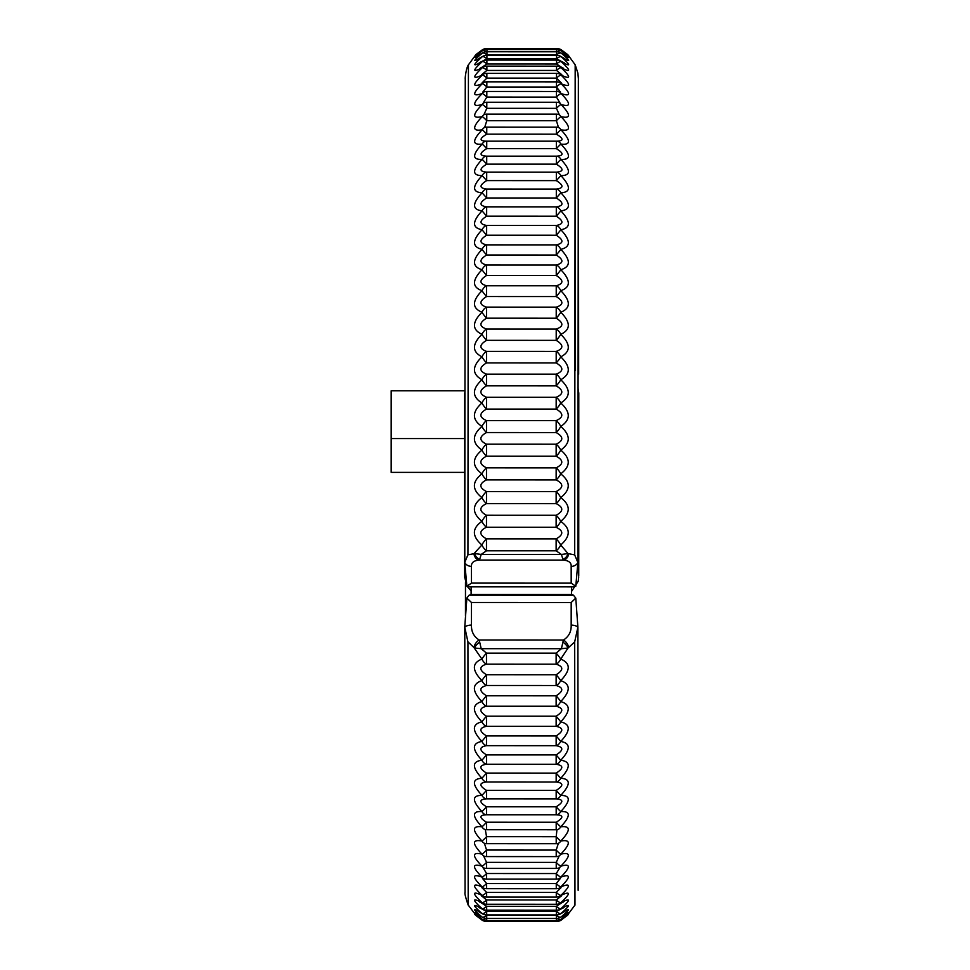 <?xml version="1.0" encoding="UTF-8"?>
<svg xmlns="http://www.w3.org/2000/svg" width="970" height="970" viewBox="0 0 970 970"><rect width="100%" height="100%" fill="white"/><g stroke="black" fill="none" stroke-linecap="round" stroke-linejoin="round"><path stroke-width="1.45" d="M578.763 420.786L578.726 549.881L578.763 420.786M466.861 585.722L464.63 576.956L464.678 392.899M464.788 562.297L465.26 78.546C464.921 79.904 465.867 68.446 468.413 64.832L476.137 54.344M464.788 562.333L467.928 554.791M571.184 583.14L575.78 586.244L577.902 562.43A7.19 6.123 179.9 0 1 571.172 566.407L571.184 583.14L471.481 583.115L466.885 586.219L464.739 562.394A7.19 6.123 179.9 0 0 471.468 566.371C471.226 562.685 473.796 560.587 479.18 560.066A7.19 5.311 -97.3 0 1 473.918 553.712L467.94 554.84M469.14 586.474L466.885 586.11M571.572 586.874A513.166 493.9 -179.8 0 0 571.585 594.464A31.44 8.536 180 0 1 573.525 595.253L469.153 595.216A31.44 8.536 180 0 1 471.093 594.44A513.166 493.9 -179.8 0 0 471.105 586.935M466.885 597.993L469.14 595.131M467.94 641.849L473.918 647.536A7.19 4.207 -55.4 0 1 479.18 640.018C473.796 636.587 471.226 631.615 471.468 625.092A7.19 3.262 0 0 0 464.739 627.214L466.885 598.09L471.481 602.491L571.184 602.515L575.78 598.114L577.902 627.238L578.144 890.29M467.928 641.934L464.788 627.238L465.066 892.412C464.497 893.14 465.539 897.371 468.195 905.119L467.928 641.861M573.488 595.228L575.756 598.09M473.918 647.536L481.908 659.066C471.893 663.092 471.893 670.27 481.908 680.588C471.893 684.068 471.893 691.04 481.908 701.54C471.905 704.438 471.905 711.204 481.92 721.838C471.905 724.166 471.905 730.689 481.92 741.419C471.917 743.178 471.917 749.458 481.932 760.25C471.917 761.414 471.929 767.415 481.932 778.255C471.929 778.825 471.929 784.536 481.945 795.376C471.941 795.364 471.941 800.759 481.957 811.575C471.953 810.968 471.953 816.049 481.969 826.804C471.966 825.603 471.966 830.344 481.981 841.014C471.978 839.22 471.978 843.609 481.993 854.158C471.99 851.793 471.99 855.807 482.017 866.198C472.002 863.251 472.014 866.889 482.029 877.098C472.026 873.594 472.026 876.844 482.041 886.835C472.038 882.773 472.038 885.622 482.066 895.371C472.05 890.763 472.063 893.2 482.078 902.682C472.075 897.553 472.075 899.566 482.102 908.744C472.087 903.106 472.099 904.707 482.114 913.546C472.111 907.399 472.111 908.575 482.138 917.062C472.135 910.442 472.135 911.182 482.163 919.293C472.147 912.212 472.16 912.527 482.175 920.227L474.839 914.383M476.185 54.393L482.417 49.749A8.985 4.341 -121 0 1 484.927 49.725M486.346 51.786A8.985 4.11 -122.4 0 0 482.393 50.767C472.366 58.891 472.366 59.655 482.369 53.071C472.354 61.583 472.341 62.783 482.357 56.672C472.329 65.536 472.317 67.16 482.332 61.546C472.305 70.737 472.293 72.786 482.308 67.694C472.281 77.176 472.281 79.637 482.284 75.078C472.257 84.839 472.257 87.7 482.26 83.687C472.244 93.69 472.232 96.951 482.248 93.496C472.22 103.705 472.208 107.367 482.223 104.469C472.196 114.86 472.196 118.898 482.199 116.582C472.172 127.118 472.172 131.532 482.175 129.786C472.16 140.456 472.147 145.209 482.163 144.057C472.135 154.812 472.123 159.904 482.138 159.347C472.111 170.15 472.111 175.57 482.114 175.606C472.099 186.434 472.087 192.169 482.102 192.787C472.075 203.615 472.075 209.629 482.078 210.842C472.063 221.621 472.05 227.914 482.066 229.72C472.038 240.427 472.038 246.974 482.041 249.351C472.026 259.96 472.014 266.738 482.029 269.696C472.014 280.172 472.002 287.168 482.017 290.673C471.99 300.967 471.99 308.157 481.993 312.231C471.978 322.331 471.978 329.691 481.981 334.31C471.966 344.18 471.966 351.686 481.969 356.839C471.953 366.442 471.953 374.08 481.957 379.743C471.941 389.067 471.941 396.803 481.945 402.962C471.929 411.971 471.929 419.792 481.932 426.436C471.929 435.093 471.917 442.975 481.932 450.08C471.917 458.373 471.917 466.291 481.92 473.821C471.905 481.726 471.905 489.656 481.92 497.598C471.905 505.091 471.905 512.997 481.908 521.339C471.893 528.395 471.893 536.264 481.908 544.97L473.918 553.712M567.644 915.049L560.975 920.251C570.978 912.552 570.978 912.249 560.951 919.317C570.966 911.218 570.954 910.466 560.927 917.087C570.942 908.599 570.942 907.435 560.915 913.57C570.918 904.731 570.918 903.131 560.89 908.769C570.906 899.602 570.893 897.577 560.866 902.706C570.881 893.237 570.881 890.799 560.854 895.395C570.869 885.659 570.869 882.809 560.842 886.859C570.857 876.88 570.845 873.63 560.818 877.122C570.833 866.925 570.833 863.288 560.805 866.222C570.821 855.831 570.821 851.818 560.793 854.182C570.809 843.645 570.796 839.256 560.769 841.038C570.796 830.368 570.784 825.628 560.757 826.828C570.784 816.085 570.772 811.005 560.745 811.599C570.772 800.796 570.76 795.4 560.745 795.4C570.76 784.572 570.76 778.861 560.733 778.267C570.748 767.452 570.748 761.45 560.721 760.274C570.736 749.483 570.736 743.214 560.708 741.444C570.736 730.737 570.736 724.202 560.708 721.85C570.724 711.24 570.724 704.475 560.696 701.553C570.724 691.089 570.724 684.105 560.696 680.613C570.724 670.294 570.724 663.116 560.696 659.091L568.068 648.021A7.19 3.092 -135.6 0 0 562.939 642.116L561.4 648.7L568.068 648.021L574.689 641.885L574.967 905.143M577.902 627.178L574.689 641.837M575.756 586.256L573.488 586.607M574.701 554.973L577.902 562.515M578.362 79.758L577.902 562.454M575.477 370.504L575.174 65.414L574.701 554.852M571.585 594.464L471.093 594.44M568.687 647.56A7.19 4.207 -124.5 0 0 563.437 640.042A9.239 1.431 95.2 0 0 562.939 642.116M577.902 627.238A7.19 3.262 180 0 0 571.172 625.116C571.403 631.64 568.832 636.611 563.437 640.042L479.18 640.018A9.239 1.419 -95.2 0 1 479.665 642.091A7.19 3.104 -44.3 0 0 474.536 647.996L481.205 648.675L479.665 642.091M574.689 554.864L568.068 553.603L560.696 544.995C570.724 536.313 570.724 528.432 560.696 521.363C570.724 513.045 570.724 505.127 560.708 497.622C570.736 489.692 570.736 481.763 560.708 473.845C570.736 466.315 570.736 458.398 560.721 450.092C570.748 443.023 570.748 435.142 560.733 426.461C570.76 419.816 570.76 411.995 560.733 402.986C570.76 396.851 570.772 389.103 560.745 379.767C570.772 374.117 570.784 366.49 560.757 356.863C570.784 351.71 570.796 344.204 560.769 334.335C570.796 329.727 570.809 322.367 560.793 312.255C570.821 308.193 570.821 301.015 560.805 290.697C570.833 287.193 570.833 280.197 560.818 269.708C570.845 266.774 570.857 259.996 560.83 249.375C570.857 247.01 570.869 240.463 560.854 229.744C570.881 227.962 570.881 221.669 560.866 210.866C570.893 209.665 570.906 203.651 560.89 192.812C570.918 192.206 570.918 186.47 560.903 175.631C570.93 175.618 570.942 170.199 560.927 159.371C570.954 159.941 570.966 154.848 560.951 144.081C570.978 145.245 570.978 140.492 560.963 129.81C570.99 131.568 571.003 127.155 560.987 116.606C571.015 118.934 571.027 114.897 561.012 104.493C571.039 107.391 571.039 103.742 561.036 93.52C571.063 96.988 571.063 93.714 561.06 83.711C571.075 87.736 571.087 84.863 561.072 75.102C571.1 79.673 571.112 77.212 561.096 67.718C571.124 72.811 571.136 70.761 561.121 61.571C571.148 67.185 571.148 65.56 561.145 56.696C571.172 62.807 571.172 61.607 561.169 53.095C571.184 59.691 571.197 58.915 561.181 50.792C571.209 57.836 571.221 57.497 561.206 49.773L567.438 54.393M560.696 659.091A8.985 1.879 -129.9 0 0 556.125 653.137L556.125 664.183C563.643 666.535 563.643 670.064 556.125 674.756L556.125 685.511C563.643 687.645 563.643 691.077 556.125 695.805L556.137 706.245C563.643 708.148 563.655 711.471 556.137 716.212L556.137 726.324C563.655 727.973 563.655 731.186 556.137 735.951L486.491 735.927A8.985 0.63 131.3 0 0 481.92 741.419A8.985 5.82 -100.2 0 0 486.491 745.663L486.491 735.927C478.986 731.162 478.974 727.949 486.491 726.312A8.985 5.747 -102.8 0 1 481.92 721.838A8.985 0.946 131.1 0 1 486.491 716.199C478.974 711.434 478.974 708.112 486.479 706.233A8.985 5.65 -105.3 0 1 481.908 701.54A8.985 1.273 130.8 0 1 486.479 695.781C478.974 691.04 478.974 687.621 486.479 685.499A8.985 5.541 -107.7 0 1 481.908 680.588A8.985 1.588 130.4 0 1 486.479 674.732C478.962 670.04 478.962 666.511 486.479 664.159A8.985 5.42 -109.9 0 1 481.908 659.066A8.985 1.891 129.9 0 1 486.479 653.125L481.205 648.675L561.4 648.7L556.125 653.137L486.479 653.125L486.479 664.159L556.125 664.183A8.985 5.408 110 0 0 560.696 659.091M568.687 553.737A7.19 5.311 97.3 0 1 563.437 560.09L479.18 560.066A9.239 1.637 -90.2 0 0 479.665 559.302A7.19 5.068 -117.2 0 1 474.536 553.579L481.205 554.416L486.479 550.79A8.985 4.559 -119.5 0 1 481.908 544.97A8.985 3.346 126.1 0 1 486.479 538.859C478.974 534.688 478.974 530.82 486.479 527.256A8.985 4.341 -121.1 0 1 481.908 521.339A8.985 3.613 125.1 0 1 486.479 515.252C478.974 511.202 478.974 507.322 486.491 503.588A8.985 4.11 -122.5 0 1 481.92 497.598A8.985 3.856 123.9 0 1 486.491 491.547C478.974 487.643 478.986 483.751 486.491 479.871A8.985 3.88 -123.8 0 1 481.92 473.821A8.985 4.098 122.6 0 1 486.491 467.831C478.986 464.084 478.986 460.192 486.503 456.167A8.985 3.625 -125 0 1 481.932 450.08A8.985 4.329 121.2 0 1 486.503 444.163C478.998 440.574 478.998 436.706 486.503 432.547A8.985 3.359 -126 0 1 481.932 426.436A8.985 4.547 119.7 0 1 486.516 420.604C478.998 417.209 479.01 413.365 486.516 409.085A8.985 3.092 -127 0 1 481.945 402.962A8.985 4.753 118 0 1 486.528 397.251C479.01 394.038 479.01 390.231 486.528 385.854A8.985 2.801 -127.9 0 1 481.957 379.743A8.985 4.935 116.2 0 1 486.528 374.153C479.022 371.134 479.022 367.387 486.54 362.913A8.985 2.51 -128.6 0 1 481.969 356.839A8.985 5.105 114.3 0 1 486.54 351.395C479.034 348.582 479.034 344.896 486.552 340.337A8.985 2.219 -129.3 0 1 481.981 334.31A8.985 5.274 112.3 0 1 486.564 329.036C479.047 326.429 479.047 322.816 486.564 318.184L556.21 318.208A8.985 1.904 -50.1 0 0 560.793 312.255A8.985 5.396 69.9 0 0 556.222 307.15L556.21 318.208C563.728 322.852 563.728 326.466 556.21 329.048L556.198 340.349C563.716 344.92 563.716 348.606 556.198 351.419L556.186 362.925C563.703 367.424 563.703 371.171 556.186 374.178L556.174 385.866C563.691 390.267 563.691 394.062 556.174 397.276L556.162 409.097C563.679 413.39 563.679 417.233 556.162 420.628L556.162 432.571C563.667 436.742 563.667 440.61 556.149 444.175L556.149 456.191C563.667 460.216 563.655 464.109 556.149 467.843L556.137 479.895C563.655 483.787 563.655 487.68 556.137 491.572L556.137 503.612C563.643 507.346 563.643 511.238 556.125 515.276L556.125 527.28C563.643 530.845 563.643 534.712 556.125 538.883L556.125 550.814L561.4 554.44L562.939 559.326A9.239 1.661 90.3 0 0 563.437 560.09C568.832 560.611 571.415 562.709 571.172 566.407M479.665 559.302L481.205 554.416L561.4 554.44L568.068 553.603A7.19 5.056 117.2 0 1 562.939 559.326M560.696 544.995A8.985 4.547 119.5 0 1 556.125 550.814L486.479 550.79L486.479 538.859L556.125 538.883A8.985 3.334 -126.1 0 1 560.696 544.995M560.696 521.363A8.985 4.329 121.1 0 1 556.125 527.28L486.479 527.256L486.479 515.252L556.125 515.276A8.985 3.601 -125 0 1 560.696 521.363M560.708 497.622A8.985 4.098 122.5 0 1 556.137 503.612L486.491 503.588L486.491 491.547L556.137 491.572A8.985 3.844 -123.8 0 1 560.708 497.622M560.708 473.845A8.985 3.868 123.8 0 1 556.137 479.895L486.491 479.871L486.491 467.831L556.149 467.843A8.985 4.086 -122.5 0 1 560.708 473.845M560.721 450.092A8.985 3.613 125 0 1 556.149 456.191L486.503 456.167L486.503 444.163L556.149 444.175A8.985 4.316 -121.1 0 1 560.721 450.092M560.733 426.461A8.985 3.346 126 0 1 556.162 432.571L486.503 432.547L486.516 420.604L556.162 420.628A8.985 4.535 -119.6 0 1 560.733 426.461M560.733 402.986A8.985 3.08 127 0 1 556.162 409.097L486.516 409.085L486.528 397.251L556.174 397.276A8.985 4.741 -117.9 0 1 560.733 402.986M560.745 379.767A8.985 2.789 127.9 0 1 556.174 385.866L486.528 385.854L486.528 374.153L556.186 374.178A8.985 4.923 -116.2 0 1 560.745 379.767M560.757 356.863A8.985 2.498 128.6 0 1 556.186 362.925L486.54 362.913L486.54 351.395L556.198 351.419A8.985 5.093 -114.2 0 1 560.757 356.863M560.769 334.335A8.985 2.207 129.3 0 1 556.198 340.349L486.552 340.337L486.564 329.036L556.21 329.048A8.985 5.262 -112.2 0 1 560.769 334.335M556.222 296.565C563.74 301.258 563.74 304.786 556.222 307.15L486.576 307.126C479.059 304.75 479.071 301.221 486.576 296.541A8.985 1.601 -130.3 0 1 482.017 290.673A8.985 5.541 107.8 0 1 486.588 285.762C479.083 283.628 479.083 280.185 486.6 275.456A8.985 1.285 -130.7 0 1 482.029 269.696A8.985 5.65 105.5 0 1 486.6 264.992C479.095 263.076 479.095 259.742 486.613 255.001A8.985 0.97 -131 0 1 482.041 249.351A8.985 5.735 103 0 1 486.625 244.864C479.107 243.203 479.119 239.99 486.625 235.225A8.985 0.643 -131.2 0 1 482.066 229.72A8.985 5.82 100.4 0 1 486.637 225.464C479.132 224.046 479.132 220.954 486.649 216.201L482.078 210.842A8.985 5.881 97.8 0 1 486.661 206.84C479.144 205.664 479.156 202.718 486.661 197.977L482.102 192.787A8.985 5.917 95 0 1 486.673 189.041L486.661 197.977L556.307 197.989C563.825 202.742 563.825 205.701 556.307 206.865L556.295 216.213C563.8 220.99 563.8 224.07 556.283 225.489L556.283 235.249C563.788 240.014 563.788 243.227 556.271 244.889L556.259 255.013C563.776 259.778 563.764 263.112 556.246 265.004L556.246 275.48C563.752 280.209 563.752 283.64 556.234 285.786L556.222 296.565A8.985 1.588 130.3 0 0 560.805 290.697A8.985 5.529 -107.8 0 0 556.234 285.786L486.588 285.762L486.576 296.541L556.222 296.565M481.993 312.231A8.985 5.408 -69.9 0 1 486.576 307.126L486.564 318.184A8.985 1.916 50.1 0 1 481.993 312.231M560.818 269.708A8.985 1.273 130.7 0 1 556.246 275.48L486.6 275.456L486.6 264.992L556.246 265.004A8.985 5.638 -105.4 0 1 560.818 269.708M560.83 249.375A8.985 0.958 131 0 1 556.259 255.013L486.613 255.001L486.625 244.864L556.271 244.889A8.985 5.723 -102.9 0 1 560.83 249.375M560.854 229.744A8.985 0.63 131.2 0 1 556.283 235.249L486.625 235.225L486.637 225.464L556.283 225.489A8.985 5.808 -100.4 0 1 560.854 229.744M560.866 210.866L556.295 216.213L486.649 216.201L486.661 206.84L556.307 206.865A8.985 5.868 -97.7 0 1 560.866 210.866M560.89 192.812L556.307 197.989L556.319 189.065L486.673 189.041C479.168 188.131 479.168 185.319 486.685 180.602L482.114 175.606A8.985 5.941 92.3 0 1 486.697 172.126L486.685 180.602L556.331 180.626C563.849 185.343 563.837 188.156 556.319 189.065A8.985 5.905 -95 0 1 560.89 192.812M560.903 175.631L556.331 180.626L556.343 172.151L486.697 172.126C479.18 171.472 479.192 168.804 486.71 164.148A8.985 0.643 -131.2 0 0 482.138 159.347A8.985 5.941 89.5 0 1 486.637 156.158L486.649 156.158A8.985 5.941 89.5 0 1 486.71 156.158C479.204 155.746 479.204 153.248 486.722 148.64A8.985 0.97 -131 0 0 482.163 144.057A8.985 5.929 86.8 0 1 486.225 141.147A8.985 5.929 86.8 0 1 486.249 141.147A8.985 5.929 86.8 0 1 486.734 141.159C479.228 141.014 479.228 138.674 486.746 134.151A8.985 1.285 -130.7 0 0 482.175 129.786A8.985 5.905 84.1 0 1 485.825 127.167A8.985 5.905 84.1 0 0 485.825 127.167A8.985 5.905 84.1 0 1 486.758 127.179L486.746 134.151L556.392 134.163C563.897 138.698 563.897 141.038 556.38 141.171L556.368 148.665C563.885 153.272 563.885 155.782 556.368 156.17L556.356 164.16C563.861 168.841 563.861 171.496 556.343 172.151A8.985 5.929 -92.3 0 1 560.903 175.631M556.465 156.17L556.428 156.17A8.985 5.929 -89.5 0 1 560.927 159.371A8.985 0.655 131.2 0 0 556.356 164.16L486.71 164.148L486.71 156.158A8.985 8.985 0 0 0 486.637 156.158M556.428 156.17A8.985 5.929 -89.5 0 0 556.368 156.17L486.71 156.158L556.368 156.17A8.985 8.985 0 0 1 556.44 156.17M557.12 141.183L556.865 141.171A8.985 5.917 -86.8 0 1 556.889 141.171A8.985 5.917 -86.8 0 1 560.951 144.081A8.985 0.982 131 0 0 556.368 148.665L486.722 148.64L486.734 141.135A8.985 8.985 0 0 0 486.225 141.147M556.865 141.171A8.985 5.917 -86.8 0 0 556.38 141.171L486.734 141.159L556.38 141.159A8.985 8.985 0 0 1 556.889 141.171M557.338 127.191A8.985 5.893 -84 0 1 560.963 129.81A8.985 1.297 130.7 0 0 556.392 134.163L556.404 127.143L486.758 127.118A8.985 8.985 0 0 0 485.825 127.167L484.733 127.24L486.77 120.692A8.985 1.601 -130.3 0 0 482.199 116.582A8.985 5.856 81.4 0 1 485.424 114.242A8.985 5.856 81.4 0 1 485.461 114.242L484.018 114.411L486.782 108.325A8.985 1.916 -129.8 0 0 482.223 104.469A8.985 5.796 78.7 0 1 485.036 102.42A8.985 5.796 78.7 0 0 485.036 102.42A8.985 8.985 0 0 1 486.794 102.25L486.782 108.325L556.44 108.349L559.181 114.436L557.738 114.266A8.985 5.844 -81.3 0 0 557.738 114.254A8.985 8.985 0 0 0 556.428 114.157L556.416 120.716L558.429 127.264L557.301 127.191A8.985 5.893 -84 0 0 557.301 127.179A8.985 8.985 0 0 0 556.404 127.143L556.404 127.203M557.774 114.266A8.985 5.844 -81.3 0 1 560.987 116.606A8.985 1.613 130.3 0 0 556.416 120.716L486.77 120.692L486.77 114.145A8.985 8.985 0 0 0 485.424 114.242M560.369 92.198L558.587 91.75A8.985 5.699 -76.2 0 0 558.599 91.738A8.985 5.699 -76.2 0 1 561.036 93.52A8.985 2.231 129.3 0 0 556.453 97.109L559.872 102.735L558.162 102.444A8.985 5.784 -78.7 0 0 558.174 102.432A8.985 5.784 -78.7 0 1 561.012 104.493A8.985 1.928 129.9 0 0 556.44 108.349L556.44 102.262L486.794 102.25M483.412 102.711L486.807 97.085A8.985 2.219 -129.2 0 0 482.248 93.496A8.985 5.711 76.2 0 1 484.673 91.726A8.985 5.711 76.2 0 0 484.673 91.726A8.985 8.985 0 0 1 486.819 91.471L486.807 97.085L556.453 97.109L556.465 91.483L486.819 91.471M560.83 82.862L558.999 82.22A8.985 5.602 -73.7 0 1 561.06 83.711A8.985 2.522 128.6 0 0 556.477 87.021L560.563 92.198M482.72 92.174L486.831 87.009A8.985 2.51 -128.6 0 0 482.26 83.687A8.985 5.614 73.7 0 1 484.321 82.195A8.985 8.985 0 0 1 486.843 81.832L486.831 87.009L556.477 87.021L556.489 81.856L486.843 81.832M482.114 82.838L486.855 78.109L556.501 78.133L556.513 73.393A8.985 8.985 0 0 1 559.375 73.865A8.985 5.48 -71.4 0 1 561.072 75.102A8.985 2.813 127.9 0 0 556.501 78.133L561.218 82.85M486.855 78.109A8.985 2.801 -127.8 0 0 482.284 75.078A8.985 5.493 71.4 0 1 483.981 73.853A8.985 8.985 0 0 1 486.855 73.38L486.855 78.109M561.533 67.9L563.218 68.118L559.738 66.748A8.985 5.347 -69.2 0 0 559.726 66.724A8.985 5.347 -69.2 0 1 561.096 67.718A8.985 3.092 127 0 0 556.525 70.446L561.8 74.702M481.593 74.678L486.879 70.434A8.985 3.08 -126.9 0 0 482.308 67.694A8.985 5.359 69.2 0 1 483.666 66.712A8.985 5.359 69.2 0 0 483.666 66.712A8.985 8.985 0 0 1 486.879 66.118L486.879 70.434L556.525 70.446L556.525 66.142L486.879 66.118M481.253 67.694L486.891 63.984L556.55 64.008L556.55 60.104A8.985 8.985 0 0 1 560.054 60.819A8.985 5.202 -67 0 0 560.054 60.819A8.985 5.202 -67 0 1 561.121 61.571A8.985 3.371 126 0 0 556.55 64.008L562.176 67.718M486.891 63.984A8.985 3.359 -126 0 0 482.332 61.546A8.985 5.214 67 0 1 483.375 60.807A8.985 5.214 67 0 1 483.399 60.807A8.985 8.985 0 0 1 486.904 60.091L486.891 63.984M564.091 58.285L560.381 56.175A8.985 5.044 -65.1 0 1 561.145 56.696A8.985 3.637 125 0 0 556.562 58.818L561.945 61.68M560.381 56.175A8.985 5.044 -65.1 0 0 560.357 56.163A8.985 8.985 0 0 0 556.574 55.314L556.562 58.818L486.916 58.794A8.985 3.625 -124.9 0 0 482.357 56.672A8.985 5.056 65.1 0 1 483.108 56.151A8.985 5.056 65.1 0 0 483.108 56.151A8.985 8.985 0 0 1 486.928 55.302L486.916 58.794L481.544 61.631M565.522 55.726L560.66 52.768A8.985 4.862 -63.2 0 0 560.648 52.744A8.985 4.862 -63.2 0 1 561.169 53.095A8.985 3.88 123.8 0 0 556.586 54.902L558.077 55.448M485.485 55.411L486.94 54.89A8.985 3.868 -123.7 0 0 482.369 53.071A8.985 4.874 63.2 0 1 482.866 52.744A8.985 4.874 63.2 0 0 482.866 52.744A8.985 8.985 0 0 1 486.94 51.762L486.94 54.89L556.586 54.902L556.598 51.786L486.94 51.762L486.964 49.494A8.985 8.985 0 0 0 482.672 50.585A8.985 4.68 61.5 0 0 482.66 50.598A8.985 4.68 61.5 0 0 482.393 50.767M566.807 54.599L560.915 50.622A8.985 4.668 -61.5 0 0 560.903 50.61A8.985 4.668 -61.5 0 1 561.181 50.792A8.985 4.122 122.5 0 0 557.216 51.81M556.634 49.519L556.634 48.524A8.985 8.985 0 0 1 561.145 49.737A8.985 4.462 -59.8 0 1 561.206 49.773A8.985 4.353 121 0 0 558.671 49.749M556.634 48.524L486.988 48.5A8.985 8.985 0 0 0 482.478 49.712A8.985 4.474 59.8 0 0 482.417 49.749M558.538 920.324A8.985 4.365 -120.9 0 0 560.975 920.251A8.985 4.45 59.8 0 1 560.927 920.275L568.032 914.819M475.239 914.904L482.223 920.251A8.985 4.462 -59.7 0 1 482.175 920.227A8.985 4.353 120.9 0 0 484.588 920.3M557.059 918.36A8.985 4.135 -122.3 0 0 560.951 919.317A8.985 4.656 61.4 0 1 560.696 919.475A8.985 4.656 61.4 0 1 560.684 919.487A8.985 8.985 0 0 1 556.38 920.578L486.734 920.566L486.746 921.476L556.404 921.5A8.985 8.985 0 0 0 560.927 920.275M476.209 915.219L482.405 919.451A8.985 4.668 -61.3 0 1 482.163 919.293A8.985 4.122 122.4 0 0 486.043 918.347M557.604 914.843L556.356 915.292A8.985 3.904 -123.7 0 0 560.927 917.087A8.985 4.85 63.1 0 1 560.442 917.414A8.985 4.85 63.1 0 1 560.417 917.426A8.985 8.985 0 0 1 556.356 918.396L556.38 920.578M477.676 914.346L482.623 917.377A8.985 4.862 -63.1 0 1 482.623 917.39A8.985 4.862 -63.1 0 1 482.138 917.062A8.985 3.892 123.7 0 0 486.71 915.28L485.473 914.831M561.642 908.684L556.331 911.46A8.985 3.65 -124.9 0 0 560.915 913.57A8.985 5.032 65 0 1 560.163 914.079A8.985 5.032 65 0 1 560.139 914.092A8.985 8.985 0 0 1 556.343 914.928L486.685 914.916L486.685 911.436A8.985 3.637 124.9 0 1 482.114 913.546A8.985 5.044 -64.9 0 0 482.854 914.055A8.985 5.044 -64.9 0 1 482.854 914.055L479.034 911.861M561.957 902.682L556.319 906.344A8.985 3.383 -125.9 0 0 560.89 908.769A8.985 5.189 67 0 1 559.86 909.496A8.985 5.189 67 0 1 559.836 909.508A8.985 8.985 0 0 1 556.319 910.224L486.673 910.199L486.661 906.332A8.985 3.371 125.9 0 1 482.102 908.744A8.985 5.202 -66.9 0 0 483.121 909.472A8.985 5.202 -66.9 0 1 483.121 909.472A8.985 8.985 0 0 0 486.673 910.199M556.343 914.928L556.331 911.46L486.685 911.436L481.387 908.684M561.266 902.476L563.036 902.258L559.532 903.652A8.985 5.347 69.1 0 1 559.52 903.676A8.985 5.347 69.1 0 0 560.866 902.706A8.985 3.116 -126.9 0 1 556.295 899.978L556.307 904.27A8.985 8.985 0 0 0 559.52 903.676M561.606 895.759L556.295 899.978L486.649 899.966L486.649 904.246A8.985 8.985 0 0 1 483.436 903.652A8.985 5.359 -69 0 1 483.412 903.64A8.985 5.359 -69 0 1 482.078 902.682A8.985 3.104 126.9 0 0 486.649 899.966L481.326 895.734M556.319 910.224L556.319 906.344L486.661 906.332L481.011 902.67M483.424 903.628L479.907 902.233L481.726 902.452M561.036 887.683L556.283 892.376A8.985 2.837 -127.8 0 0 560.854 895.395A8.985 5.48 71.3 0 1 559.181 896.607L561.036 895.698M481.896 895.674L483.739 896.571A8.985 5.493 -71.2 0 1 482.066 895.371A8.985 2.825 127.8 0 0 486.625 892.364L481.86 887.659M560.393 878.408L556.259 883.561A8.985 2.546 -128.6 0 0 560.842 886.859A8.985 5.59 73.6 0 1 558.805 888.338L560.636 887.671M558.805 888.338A8.985 8.985 0 0 1 556.271 888.702L556.259 883.561L486.613 883.537L486.613 888.678A8.985 8.985 0 0 1 484.078 888.314A8.985 5.602 -73.6 0 1 482.041 886.835A8.985 2.534 128.6 0 0 486.613 883.537L482.478 878.396M559.714 867.956L556.246 873.546A8.985 2.243 -129.2 0 0 560.818 877.122A8.985 5.699 76.1 0 1 558.417 878.881A8.985 5.699 76.1 0 1 558.405 878.881L560.187 878.408M558.417 878.881A8.985 8.985 0 0 1 556.246 879.135L556.246 873.546L486.6 873.521L486.6 879.123A8.985 8.985 0 0 1 484.43 878.856A8.985 5.711 -76 0 1 484.43 878.856A8.985 5.711 -76 0 1 482.029 877.098A8.985 2.231 129.2 0 0 486.6 873.521L483.181 867.932M556.962 829.702L556.198 836.698A8.985 1.322 -130.7 0 0 560.769 841.038A8.985 5.893 83.9 0 1 557.168 843.633L558.284 843.56L556.21 850.084A8.985 1.637 -130.3 0 0 560.793 854.182A8.985 5.844 81.2 0 1 557.592 856.498L559.023 856.316L556.234 862.378A8.985 1.94 -129.8 0 0 560.805 866.222A8.985 5.771 78.6 0 1 558.017 868.247A8.985 5.771 78.6 0 1 557.98 868.259L559.654 867.956M483.096 867.932L484.83 868.223A8.985 5.784 -78.6 0 1 484.806 868.235A8.985 5.784 -78.6 0 1 482.017 866.198A8.985 1.928 129.8 0 0 486.576 862.354L483.775 856.304L485.23 856.474M557.592 856.498A8.985 5.844 81.2 0 1 557.556 856.498A8.985 8.985 0 0 1 556.222 856.595L486.576 856.583L486.564 850.059A8.985 1.625 130.3 0 1 481.993 854.158A8.985 5.856 -81.2 0 0 485.194 856.474A8.985 8.985 0 0 0 486.576 856.583M557.168 843.633A8.985 5.893 83.9 0 1 557.132 843.645A8.985 8.985 0 0 1 556.21 843.694L486.564 843.67L486.552 836.673A8.985 1.309 130.7 0 1 481.981 841.014A8.985 5.905 -83.9 0 0 485.594 843.621A8.985 5.905 -83.9 0 1 485.594 843.621A8.985 8.985 0 0 0 486.564 843.67M486.552 843.609A8.985 5.905 -83.9 0 1 485.63 843.621M556.222 856.595L556.21 850.084L486.564 850.059L484.479 843.536L485.643 843.621M486.54 829.702A8.985 5.929 -86.6 0 1 486.043 829.702A8.985 5.929 -86.6 0 1 481.969 826.804A8.985 0.994 131 0 0 486.54 822.233L486.552 829.714L556.198 829.738L556.186 822.257L486.54 822.233C479.022 817.625 479.022 815.139 486.54 814.764L556.186 814.776L556.174 806.81L486.528 806.797C479.01 802.129 479.01 799.474 486.528 798.843A8.985 5.941 -92.1 0 1 481.945 795.376L486.516 790.392L486.528 798.843L556.174 798.856L556.162 790.417L486.516 790.392C479.01 785.676 478.998 782.875 486.516 781.978A8.985 5.917 -94.8 0 1 481.932 778.255L486.503 773.078L486.516 781.978L556.162 782.002L556.162 773.102L486.503 773.078C478.998 768.337 478.998 765.378 486.503 764.239L486.503 754.902C478.986 750.149 478.986 747.07 486.491 745.663L556.149 745.675L556.137 735.951A8.985 0.618 -131.2 0 1 560.708 741.444A8.985 5.808 100.2 0 1 556.149 745.675C563.655 747.082 563.667 750.174 556.149 754.927L560.721 760.274A8.985 5.868 97.6 0 1 556.149 764.263C563.667 765.415 563.667 768.361 556.162 773.102L560.733 778.267A8.985 5.905 94.9 0 1 556.162 782.002C563.679 782.899 563.679 785.712 556.162 790.417L560.745 795.4A8.985 5.929 92.1 0 1 556.174 798.856C563.691 799.498 563.691 802.154 556.174 806.81A8.985 0.679 -131.2 0 0 560.745 811.599A8.985 5.929 89.4 0 1 556.283 814.776A8.985 5.929 89.4 0 1 556.186 814.776C563.703 815.164 563.703 817.661 556.186 822.257A8.985 1.006 -131 0 0 560.757 826.828A8.985 5.917 86.6 0 1 556.731 829.726A8.985 5.917 86.6 0 1 556.695 829.726A8.985 5.917 86.6 0 1 556.198 829.714L556.198 829.714A8.985 8.985 0 0 0 556.731 829.726L557.435 829.702M486.552 829.714L486.552 829.702A8.985 8.985 0 0 1 486.018 829.702A8.985 5.929 -86.6 0 1 486.018 829.702L485.776 829.677M556.21 843.694L556.198 836.698L486.552 836.673L485.315 829.677M556.331 814.776L556.271 814.776A8.985 8.985 0 0 1 556.186 814.776L486.54 814.764A8.985 5.941 -89.3 0 1 486.443 814.764A8.985 5.941 -89.3 0 1 481.957 811.575A8.985 0.667 131.2 0 0 486.528 806.797L486.54 814.764A8.985 8.985 0 0 1 486.431 814.764L486.394 814.764M486.503 764.239A8.985 5.881 -97.6 0 1 481.932 760.25L486.503 754.902L556.149 754.927L556.149 764.263L486.503 764.239M560.708 721.85A8.985 5.735 102.8 0 1 556.137 726.324L486.491 726.312L486.491 716.199L556.137 716.212A8.985 0.934 -131 0 1 560.708 721.85M560.696 701.553A8.985 5.638 105.3 0 1 556.137 706.245L486.479 706.233L486.479 695.781L556.125 695.805A8.985 1.261 -130.7 0 1 560.696 701.553M560.696 680.613A8.985 5.529 107.7 0 1 556.125 685.511L486.479 685.499L486.479 674.732L556.125 674.756A8.985 1.576 -130.3 0 1 560.696 680.613M464.836 390.801L391.177 390.801L391.177 472.378L464.606 472.378M391.177 438.561L464.63 438.561M467.928 554.828L468.425 64.832M471.468 625.092L471.481 602.491M571.184 602.515L571.172 625.116M471.481 583.115L471.468 566.371M560.903 50.61A8.985 8.985 0 0 0 556.61 49.519L556.61 51.786A8.985 8.985 0 0 1 560.648 52.744M486.988 48.5L486.988 49.494M556.78 81.856L556.768 78.158M556.792 91.301L556.792 86.803M556.392 920.578L556.404 921.5M482.636 917.402A8.985 8.985 0 0 0 486.71 918.372L486.734 920.566A8.985 8.985 0 0 1 482.417 919.463M486.71 918.372L486.71 915.28L556.356 915.292L556.356 918.396L486.71 918.372M556.283 897.08L486.637 897.068L486.625 892.364L556.283 892.376L556.283 897.08A8.985 8.985 0 0 0 559.169 896.607M556.234 868.429L486.588 868.405L486.576 862.354L556.234 862.378L556.234 868.429A8.985 8.985 0 0 0 558.017 868.247M577.95 387.6L578.775 393.032L578.726 575.695M578.726 576.811L578.241 581.188L571.572 591.421M471.117 590.863L467.346 586.547M465.467 615.792L465.479 582.521M476.561 916.044L468.207 905.046M568.02 54.938L575.21 64.869L577.89 73.138L578.411 79.019L578.654 374.274M574.385 586.874L468.231 586.85M574.931 905.131L567.001 915.704M556.428 114.157L486.77 114.145M558.199 102.444A8.985 8.985 0 0 0 556.44 102.262M558.611 91.75A8.985 8.985 0 0 0 556.465 91.483M483.339 102.711L485.073 102.42M558.999 82.207A8.985 8.985 0 0 0 556.489 81.856M482.914 92.186L484.685 91.738M556.513 73.393L486.855 73.38M482.502 82.85L484.321 82.207M561.242 74.763L559.375 73.878M559.726 66.724A8.985 8.985 0 0 0 556.525 66.142M482.163 74.739L483.981 73.865M556.55 60.104L486.904 60.091M481.884 67.888L480.198 68.106L483.666 66.724M561.836 62.322L564.176 62.71L560.078 60.843M556.574 55.314L486.928 55.302M481.629 62.298L479.277 62.686L483.375 60.819M479.35 58.297L483.108 56.151M556.61 49.519L486.964 49.494M478.113 55.654L482.866 52.744M475.3 55.229L482.466 49.712M482.223 920.251A8.985 8.985 0 0 0 486.746 921.476M566.674 915.413L560.696 919.475M565.255 914.455L560.442 917.402M563.994 911.897L560.163 914.067M482.878 914.067A8.985 8.985 0 0 0 486.685 914.916M561.594 907.981L563.958 907.593L559.86 909.484M483.121 909.46L479.034 907.568L481.411 907.968M556.307 904.27L486.649 904.246M483.751 896.583A8.985 8.985 0 0 0 486.637 897.068M556.271 888.702L486.613 888.678M484.078 888.302L482.26 887.647M556.246 879.135L486.6 879.123M484.454 878.844L482.684 878.384M484.806 868.235A8.985 8.985 0 0 0 486.588 868.405"/></g></svg>
